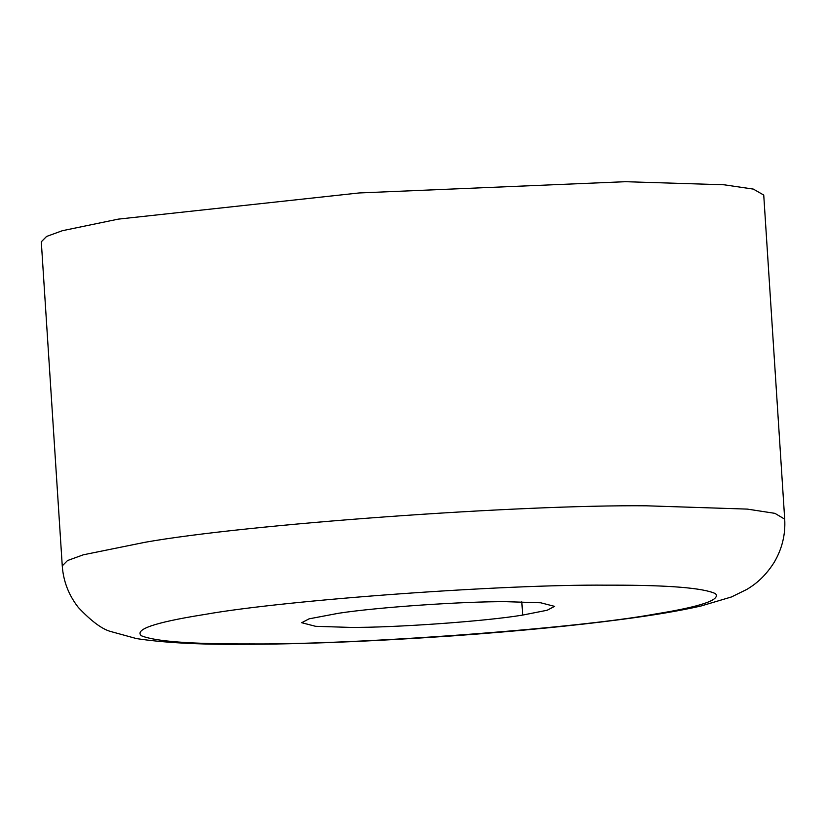 <?xml version="1.0" encoding="UTF-8"?>
<svg xmlns="http://www.w3.org/2000/svg" width="826" height="826" viewBox="0 0 826 826"><rect width="100%" height="100%" fill="white"/><g stroke="black" fill="none" stroke-linecap="round" stroke-linejoin="round"><path stroke-width="1.24" d="M784.7 519.162L763.74 195.06L753.333 189.092L724.072 184.787L625.458 181.699L359.186 192.954L118.294 219.127L62.353 230.712L46.576 236.453L41.3 241.781L62.26 565.882C63.323 581.184 68.672 595.03 78.305 607.43C91.407 621.307 102.31 629.36 111.014 631.591L136.496 638.591C163.548 642.711 198.529 644.621 241.44 644.301C300.581 644.29 371.019 641.482 452.731 635.875C517.479 631.209 573.647 625.736 621.245 619.459C653.087 615.318 679.664 610.837 700.964 606.016L731.454 596.961L746.91 589.372C752.29 586.047 763.379 579.315 774.086 562.506C782.077 548.949 785.619 534.505 784.7 519.162L774.912 513.349L747.334 509.105L646.417 505.801C518.387 504.583 246.076 524.283 144.942 542.3L83.312 554.804L67.536 560.544L62.26 565.882M350.11 627.399C393.651 627.781 485.647 621.317 522.662 615.081L547.194 610.238L554.566 606.367L540.679 602.773L506.162 601.689C464.553 601.349 377.792 607.193 338.567 613.264L309.079 618.839L301.707 622.721L315.594 626.314L350.11 627.399M521.805 601.834L522.662 615.081M205.313 614.368L200.759 615.102C154.462 622.608 134.617 629.474 141.246 635.71C154.968 641.43 191.147 644.166 249.793 643.919C354.313 644.951 577.446 628.493 655.514 613.976C700.892 606.635 720.881 599.862 715.502 593.677C703.453 587.957 668.998 585.118 612.138 585.159L606.48 585.169C504.066 584.188 286.219 599.955 205.313 614.368"/></g></svg>
